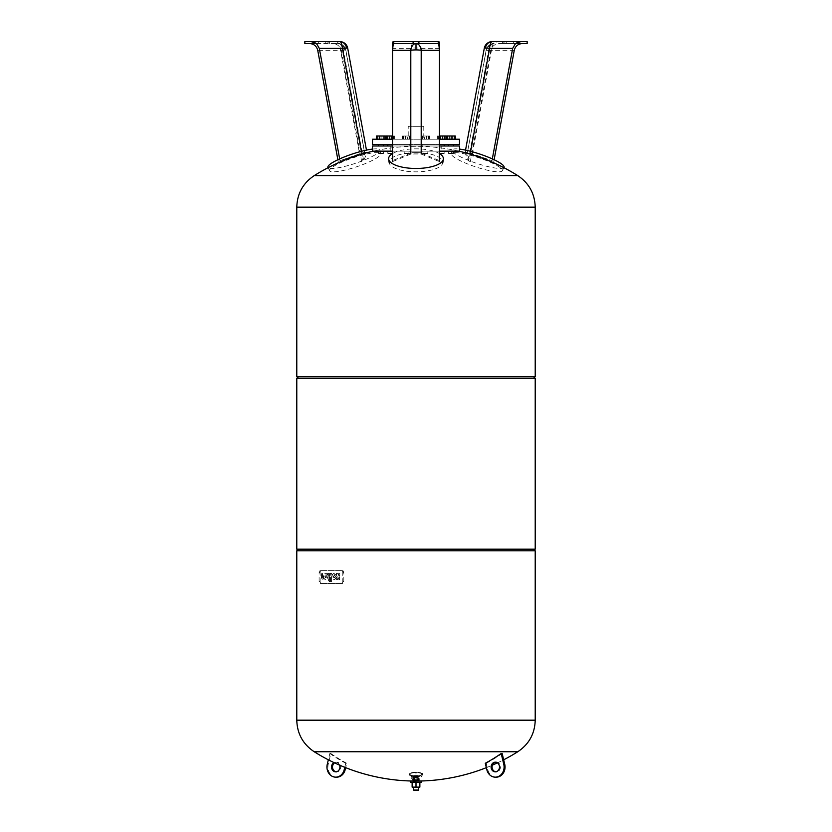 <?xml version="1.0" encoding="UTF-8"?>
<svg xmlns="http://www.w3.org/2000/svg" width="832" height="832" viewBox="0 0 832 832"><rect width="100%" height="100%" fill="white"/><g stroke="black" fill="none" stroke-linecap="round" stroke-linejoin="round"><path stroke-width="0.62" stroke-dasharray="4.16 3.12" d="M421.2 154.003L439.473 161.637L439.681 160.711L421.2 153.078L410.8 153.078L392.319 160.711L392.527 161.637L410.8 154.003L421.2 154.003M393.078 41.6L438.922 41.6M439.504 43.534L392.496 43.534M413.098 41.6L413.098 43.534M418.902 41.6L418.902 43.534M439.681 153.722A27.383 9.818 0 0 0 416 148.845A27.383 9.818 0 0 0 392.319 153.722M416 152.61A26.832 9.62 0 0 0 389.21 162.76A26.832 9.62 0 0 0 416 171.839A26.832 9.62 0 0 0 442.79 162.76A26.832 9.62 0 0 0 416 152.61M514.27 50.305L491.462 50.305A8.06 0.842 -169.6 0 0 487.25 49.91A8.06 0.842 -169.6 0 0 486.148 50.128A8.06 0.842 -169.6 0 0 486.262 50.305L490.797 50.305C491.941 46.114 494.915 43.857 499.71 43.534L515.518 43.534M484.297 48.194A8.06 0.842 10.4 0 0 484.411 48.381A8.06 7.914 90 0 1 492.222 41.6L497.91 41.6L492.055 43.534L488.998 48.381L484.411 48.381L465.13 153.078C464.828 152.017 466.565 152.017 470.33 153.078L491.993 160.711L472.378 154.003C468.603 152.932 466.877 152.932 467.178 154.003L470.309 161.637L468.312 160.711L465.13 153.078L465.535 150.114M472.378 154.003L491.462 50.305A8.06 2.642 -90 0 1 494.073 43.534L492.492 43.69C489.07 44.543 486.959 46.696 486.148 50.128L467.178 154.003L486.262 50.305A8.06 7.914 -90 0 1 494.073 43.534L494.052 43.534A8.06 6.978 -90 0 0 487.25 49.91M527.155 43.534L499.71 43.534M497.91 41.6L527.155 41.6M516.225 41.6L516.225 43.534M513.334 41.6L513.334 43.534M504.92 41.6L504.92 43.534M492.326 158.902L491.993 160.711M494.125 159.734L493.771 161.637M488.998 48.381L468.312 160.711M490.797 50.305L470.309 161.637M504.015 167.419A27.383 4.909 18.4 0 1 500.219 168.47A27.383 4.909 18.4 0 1 470.548 161.179A27.383 4.909 18.4 0 1 452.057 150.145A27.383 4.909 18.4 0 1 455.936 148.845A27.383 4.909 18.4 0 1 459.493 149.084M455.198 152.61A26.832 4.805 18.4 0 1 484.91 159.994A26.832 4.805 18.4 0 1 502.31 170.81A26.832 4.805 18.4 0 1 498.586 171.839A26.832 4.805 18.4 0 1 469.508 164.705A26.832 4.805 18.4 0 1 451.391 153.889A26.832 4.805 18.4 0 1 455.198 152.61M347.703 48.194A8.06 0.842 -10.4 0 1 347.589 48.381L343.002 48.381L339.945 43.534L332.29 43.534C337.085 43.857 340.059 46.114 341.203 50.305L345.738 50.305A8.06 0.842 169.6 0 0 345.852 50.128A8.06 0.842 169.6 0 0 344.75 49.91A8.06 0.842 169.6 0 0 340.538 50.305L317.73 50.305M316.482 43.534L337.927 43.534A8.06 7.914 90 0 1 345.738 50.305L364.822 154.003C365.123 152.932 363.397 152.932 359.622 154.003L340.007 160.711L361.67 153.078C365.435 152.017 367.172 152.017 366.87 153.078L363.688 160.711L361.691 161.637L364.905 153.639L345.852 50.128C345.041 46.696 342.93 44.543 339.508 43.69L332.29 43.534M366.465 150.114L347.589 48.381A8.06 7.914 -90 0 0 339.778 41.6L334.09 41.6L339.945 43.534L304.845 43.534M304.845 41.6L329.607 41.6L318.666 41.6L327.08 41.6L327.08 43.534M327.08 41.6L334.09 41.6M318.666 41.6L318.666 43.534M315.775 41.6L315.775 43.534M343.002 48.381L363.688 160.711M341.203 50.305L361.691 161.637M339.674 158.902L340.007 160.711M337.875 159.734L338.229 161.637M372.507 149.084A27.383 4.909 -18.4 0 1 376.064 148.845A27.383 4.909 -18.4 0 1 379.943 150.145A27.383 4.909 -18.4 0 1 361.452 161.179A27.383 4.909 -18.4 0 1 331.781 168.47A27.383 4.909 -18.4 0 1 327.985 167.419M376.802 152.61A26.832 4.805 -18.4 0 1 380.609 153.889A26.832 4.805 -18.4 0 1 362.492 164.705A26.832 4.805 -18.4 0 1 333.414 171.839A26.832 4.805 -18.4 0 1 329.69 170.81A26.832 4.805 -18.4 0 1 347.09 159.994A26.832 4.805 -18.4 0 1 376.802 152.61M372.507 144.383L459.493 144.383M372.507 139.225L459.493 139.225M441.771 145.995L390.229 145.995L441.771 145.995L441.771 151.154L390.229 151.154L390.229 145.995M372.507 151.154L459.493 151.154M372.507 145.995L459.493 145.995M392.943 145.995L387.795 145.995L392.943 145.995L392.943 144.383L387.795 144.383L392.943 144.383L387.795 144.383L392.943 144.383L392.943 145.995L390.364 145.995L392.943 145.995M387.795 153.4L387.795 151.154L392.943 151.154L387.795 151.154L392.943 151.154L387.795 151.154L388.118 153.722L392.621 153.722L387.795 153.4L392.943 153.4L387.795 153.4L392.943 153.4L392.943 151.154L392.621 153.722L387.795 153.4M378.758 153.4L383.562 153.4L378.758 153.4M382.938 153.722L378.737 153.722L382.938 153.722M378.758 151.154L383.562 151.154L378.758 151.154M383.219 145.995L378.414 145.995L383.219 145.995M378.758 144.383L383.562 144.383L378.758 144.383M379.694 153.4L383.562 153.4L379.694 153.4M407.909 153.4L404.04 153.4L407.909 153.4M405.486 153.722L408.876 153.722L405.486 153.722M407.909 151.154L404.04 151.154L407.909 151.154M405.33 145.995L409.198 145.995L405.33 145.995M407.909 144.383L404.04 144.383L407.909 144.383M427.617 153.4L422.802 153.4L427.617 153.4M423.426 153.722L427.638 153.722L423.426 153.722M427.617 151.154L422.802 151.154L427.617 151.154M423.145 145.995L427.96 145.995L423.145 145.995M427.617 144.383L422.802 144.383L427.617 144.383M444.205 153.4L439.379 153.722L443.882 153.722L439.057 153.4L444.205 153.4L444.205 151.154L439.057 151.154L444.205 151.154L439.057 151.154L444.205 151.154L444.205 153.4L439.057 153.4L439.057 151.154L439.057 153.4L444.205 153.4M444.205 145.995L439.057 145.995L444.205 145.995L439.057 145.995L444.205 145.995L444.205 144.383L439.057 144.383L444.205 144.383M439.057 145.995L439.057 144.383L439.057 145.995M453.242 153.4L448.438 153.4L453.242 153.4M449.062 153.722L453.263 153.722L449.062 153.722M453.242 151.154L448.438 151.154L453.242 151.154M448.781 145.995L453.586 145.995L448.781 145.995M453.242 144.383L448.438 144.383L453.242 144.383M452.306 153.4L448.438 153.4L452.306 153.4M424.091 153.4L427.96 153.4L424.091 153.4M404.383 153.4L409.198 153.4L404.383 153.4M408.221 126.339L423.779 126.339L408.221 126.339L408.221 139.225L423.779 139.225L408.221 139.225M423.779 126.339L423.779 139.225M439.681 145.995L392.319 145.995M439.681 151.154L392.319 151.154M390.229 151.154L441.771 151.154M382.366 139.225L376.615 139.225L382.366 139.225L382.366 136.001L385.351 136.001M377.998 139.225L377.998 136.001L382.366 136.001M376.615 136.001L377.998 136.001M393.692 139.225L386.121 139.225L393.692 139.225L393.692 136.001L394.618 136.001L392.319 136.001M389.449 139.225L389.449 136.001L393.692 136.001M394.732 139.225L385.996 139.225L394.732 139.225L394.732 136.001L389.449 136.001M394.618 139.225L394.618 136.001M408.002 139.225L402.251 139.225L408.002 139.225L408.002 136.001L410.987 136.001L402.251 136.001L408.002 136.001M403.634 139.225L403.634 136.001M402.251 139.225L402.251 136.001M405.236 139.225L405.236 136.001M410.987 139.225L410.987 136.001M409.604 139.225L409.604 136.001M424.455 139.225L429.624 139.225L421.138 139.225L424.455 139.225L424.455 136.001L429.624 136.001L424.455 136.001M421.138 139.225L421.138 136.001M422.063 139.225L422.063 136.001M426.306 139.225L426.306 136.001M428.698 139.225L428.698 136.001M429.624 139.225L429.624 136.001M438.651 139.225L446.004 139.225L437.268 139.225L438.651 139.225L438.651 136.001L446.004 136.001M437.268 139.225L437.268 136.001L438.651 136.001M439.681 136.001L437.268 136.001M443.019 139.225L443.019 136.001M450.091 139.225L455.26 139.225L446.763 139.225L450.091 139.225L450.091 136.001L455.26 136.001L450.091 136.001M454.334 139.225L454.334 136.001M448.032 139.225L455.385 139.225L446.649 139.225L448.032 139.225L448.032 136.001L455.385 136.001M449.634 139.225L449.634 136.001M454.002 139.225L454.002 136.001M446.649 136.001L448.032 136.001M452.4 139.225L452.4 136.001M438.308 139.225L445.879 139.225L438.308 139.225L438.308 136.001L437.382 136.001L445.879 136.001L438.308 136.001M442.551 139.225L442.551 136.001M445.879 139.225L445.879 136.001M444.954 139.225L444.954 136.001M437.382 139.225L437.382 136.001M440.71 139.225L440.71 136.001M423.998 139.225L429.749 139.225L423.998 139.225L423.998 136.001L421.013 136.001L429.749 136.001L423.998 136.001M428.366 139.225L428.366 136.001M429.749 139.225L429.749 136.001M426.764 139.225L426.764 136.001M421.013 139.225L421.013 136.001M422.396 139.225L422.396 136.001M407.545 139.225L402.376 139.225L410.862 139.225L407.545 139.225L407.545 136.001L402.376 136.001L407.545 136.001M410.862 139.225L410.862 136.001M409.937 139.225L409.937 136.001M405.694 139.225L405.694 136.001M403.302 139.225L403.302 136.001M402.376 139.225L402.376 136.001M393.349 139.225L393.349 136.001M391.758 139.225L391.758 136.001L394.732 136.001M387.39 139.225L387.39 136.001L391.758 136.001M388.981 139.225L388.981 136.001M385.996 136.001L387.39 136.001M385.237 139.225L376.74 139.225L385.237 139.225L385.237 136.001L376.74 136.001L385.237 136.001M384.311 139.225L384.311 136.001M380.068 139.225L380.068 136.001M376.74 139.225L376.74 136.001M381.909 139.225L381.909 136.001M377.666 139.225L377.666 136.001M439.681 139.225L392.319 139.225M439.681 144.383L392.319 144.383M314.205 175.635L517.795 175.635M296.785 207.21L535.215 207.21L296.785 207.21M296.785 720.158L535.215 720.158L296.785 720.158M296.785 550.784L535.215 550.784M298.397 549.182L533.603 549.182L298.397 549.182M296.785 549.182L535.215 549.182M296.785 378.196L535.215 378.196M298.397 378.196L533.603 378.196L298.397 378.196M296.785 376.584L535.215 376.584M517.795 751.743L314.205 751.743M339.591 765.138A4.836 4.181 -90 0 0 335.733 762.185A4.836 4.181 -90 0 0 334.017 762.601M334.558 762.861A4.836 4.181 90 0 1 336.7 762.185A4.836 4.181 90 0 1 340.735 768.3A4.836 4.181 90 0 1 336.7 771.846A4.836 4.181 90 0 1 336.211 771.815M495.789 762.216A4.836 4.181 90 0 1 496.267 762.185A4.836 4.181 90 0 1 500.302 765.721A4.836 4.181 90 0 1 496.267 771.846A4.836 4.181 90 0 1 495.789 771.815M496.267 777.161A10.15 8.788 90 0 1 487.802 769.725L486.252 763.277A188.812 90.979 -107.7 0 1 485.285 763.277M502.154 753.511A191.391 165.745 90 0 1 486.252 763.277M336.7 777.161A10.15 8.788 90 0 1 328.224 764.306L330.814 753.511A184.309 88.806 -72.3 0 1 329.846 753.511L328.338 759.803M344.781 767.312L345.748 763.277A188.812 90.979 107.7 0 0 346.715 763.277L345.665 767.666M346.715 763.277A191.391 165.745 90 0 1 330.814 753.511M329.846 753.511A191.391 165.745 -90 0 0 345.748 763.277M416.967 772.938L415.033 772.938L416.967 772.938L416.967 777.618L415.033 777.618L416.967 777.618M415.033 772.938L415.033 777.618M417.446 777.618L414.554 777.618L417.446 777.618L417.446 780.239L414.554 780.239L417.446 780.239M414.554 777.618L414.554 780.239M418.267 779.823A2.267 0.686 0 0 0 416 779.147A2.267 0.686 0 0 0 413.733 779.823A2.267 0.686 0 0 0 413.774 779.958A2.267 0.686 0 0 0 416 780.51A2.267 0.686 0 0 0 418.226 779.958A2.267 0.686 0 0 0 418.267 779.823L418.267 777.369A2.267 0.686 0 0 0 416 776.682A2.267 0.686 0 0 0 413.733 777.369L413.733 779.823M417.466 776.984L414.534 776.984L417.466 776.984M413.244 779.054L413.244 776.339C415.085 774.831 416.915 774.831 418.756 776.339A2.756 0.832 0 0 0 416 775.518A2.756 0.832 0 0 0 413.244 776.339A2.756 0.832 0 0 0 416 777.171A2.756 0.832 0 0 0 418.756 776.339L418.756 779.054A2.756 0.832 0 0 0 416 778.232A2.756 0.832 0 0 0 413.244 779.054A2.756 0.832 0 0 0 413.296 779.21A2.756 0.832 0 0 0 416 779.886A2.756 0.832 0 0 0 418.704 779.21A2.756 0.832 0 0 0 418.756 779.054M323.138 577.97A0.905 0.645 -90 0 1 322.494 577.065L322.494 573.279L321.474 573.279L321.474 577.626A2.423 1.716 90 0 0 322.733 579.415L323.263 577.97M323.523 577.97L322.993 579.415A2.423 1.716 -90 0 1 321.724 577.626L321.724 573.279L322.754 573.279L322.754 577.065A0.905 0.645 90 0 0 323.388 577.97M329.389 573.279L329.898 581.61A2.163 1.529 -90 0 1 328.37 579.446L328.359 573.279L329.389 573.279L328.11 573.279L328.11 579.446A2.163 1.529 90 0 0 329.649 581.61L329.129 573.279M330.45 581.61L330.45 573.279L331.812 573.279L331.812 581.61L330.19 581.61L331.552 581.61L331.552 573.279L330.19 573.279L330.19 581.61M338.79 574.725L338.79 573.279L339.82 573.279L339.82 574.725A2.174 1.539 -90 0 1 339.3 576.347A2.174 1.539 -90 0 1 339.82 577.97L339.82 579.415L338.79 579.415L338.281 577.242L337.761 579.415L336.742 579.415L336.742 577.97A2.174 1.539 -90 0 1 337.251 576.347A2.174 1.539 -90 0 1 336.742 574.725L336.742 573.279L337.761 573.279L338.281 575.453L338.79 574.725L338.021 575.453L337.511 573.279L336.482 573.279L336.482 574.725A2.174 1.539 90 0 0 336.991 576.347A2.174 1.539 90 0 0 336.482 577.97L336.482 579.415L337.511 579.415L338.021 577.242L338.53 579.415L339.56 579.415L339.56 577.97A2.174 1.539 90 0 0 339.05 576.347A2.174 1.539 90 0 0 339.56 574.725L339.56 573.279L338.53 573.279L338.53 574.725M336.232 577.439A2.985 2.111 -90 0 1 334.225 579.467A2.985 2.111 -90 0 1 332.384 577.938A2.985 2.111 -90 0 1 332.426 574.922A4.098 2.891 -90 0 1 334.745 573.279A4.098 2.891 -90 0 1 336.045 573.716L336.045 575.162A3.026 2.142 90 0 0 334.963 574.756A3.026 2.142 90 0 0 334.235 574.933L336.232 577.439L333.975 574.933A3.026 2.142 -90 0 1 334.714 574.756A3.026 2.142 -90 0 1 335.785 575.162L335.785 573.716A4.098 2.891 90 0 0 334.485 573.279A4.098 2.891 90 0 0 332.166 574.922A2.985 2.111 90 0 0 332.134 577.938A2.985 2.111 90 0 0 333.975 579.467A2.985 2.111 90 0 0 335.972 577.439M333.476 575.921A1.238 0.874 90 0 0 334.755 577.533L333.216 575.921A1.238 0.874 90 0 0 334.506 577.533L333.216 575.921M325.77 574.933L327.766 577.439A2.985 2.111 -90 0 1 325.77 579.467A2.985 2.111 -90 0 1 323.929 577.938A2.985 2.111 -90 0 1 323.96 574.922A4.098 2.891 -90 0 1 326.279 573.279A4.098 2.891 -90 0 1 327.579 573.716L327.579 575.162A3.026 2.142 90 0 0 326.508 574.756A3.026 2.142 90 0 0 325.77 574.933L325.52 574.933A3.026 2.142 -90 0 1 326.248 574.756A3.026 2.142 -90 0 1 327.33 575.162L327.33 573.716A4.098 2.891 90 0 0 326.03 573.279A4.098 2.891 90 0 0 323.7 574.922A2.985 2.111 90 0 0 323.669 577.938A2.985 2.111 90 0 0 325.51 579.467A2.985 2.111 90 0 0 327.506 577.439L325.52 574.933M325.01 575.921A1.238 0.874 90 0 0 326.3 577.533L324.75 575.921A1.238 0.874 90 0 0 326.04 577.533L324.75 575.921M320.382 570.669A1.81 1.279 90 0 0 319.103 572.478L319.103 581.589A1.81 1.279 90 0 0 320.382 583.398L341.515 583.398A1.81 1.279 90 0 0 342.794 581.589L342.794 572.478A1.81 1.279 90 0 0 341.515 570.669L320.382 570.669L341.515 570.669M342.534 570.669A1.81 1.279 -90 0 1 343.814 572.478L343.814 581.589A1.81 1.279 -90 0 1 342.534 583.398L321.412 583.398A1.81 1.279 -90 0 1 320.122 581.589L320.122 572.478A1.81 1.279 -90 0 1 321.412 570.669M321.412 583.398L320.382 583.398M342.534 583.398L341.515 583.398M418.579 787.114L413.421 787.114L418.579 787.114M418.579 779.126L413.421 779.126L418.579 779.126L418.579 781.04L413.421 781.061L418.579 781.061M413.421 779.126L413.421 781.061M416 787.114L412.131 787.114L412.131 782.34L419.869 782.34L419.869 787.114L416 787.114L416 782.34L412.131 782.34M419.869 782.34L416 782.34M418.257 790.4L413.743 790.4M418.579 790.078L413.421 790.078M421.481 782.34L410.519 782.34M421.481 781.061L410.519 781.061M439.681 48.381L421.2 48.381A8.06 1.674 0 0 0 416 47.975A8.06 1.674 0 0 0 410.8 48.381L392.319 48.381M421.2 153.078L421.2 48.381A8.06 5.262 90 0 0 416 41.6A8.06 5.262 -90 0 0 410.8 48.381L410.8 153.078M506.74 41.6L506.74 43.534M503.838 41.6L503.838 43.534M470.33 153.078L470.652 151.33M344.75 49.91A8.06 6.978 -90 0 0 337.927 43.534A8.06 2.642 90 0 1 340.538 50.305L359.622 154.003M328.162 41.6L328.162 43.534M325.26 41.6L325.26 43.534M361.348 151.33L361.67 153.078M296.785 207.147L535.215 207.147M535.215 720.231L296.785 720.231M486.834 769.725L487.802 769.725M327.257 764.306L328.224 764.306M417.508 781.05L414.492 781.05L417.508 781.05M417.154 781.238L414.846 781.238L417.154 781.238M417.872 776.984A1.872 0.562 0 0 0 416 776.422A1.872 0.562 0 0 0 414.128 776.984A1.872 0.562 0 0 0 416 777.546A1.872 0.562 0 0 0 417.872 776.984M418.007 776.142A2.007 0.603 0 0 0 416 775.538A2.007 0.603 0 0 0 413.993 776.142A2.007 0.603 0 0 0 414.024 776.256A2.007 0.603 0 0 0 416 776.745A2.007 0.603 0 0 0 417.976 776.256A2.007 0.603 0 0 0 418.007 776.142M421.762 774.28A5.762 1.737 0 0 0 416 772.543A5.762 1.737 0 0 0 410.238 774.28A5.762 1.737 0 0 0 410.342 774.602A5.762 1.737 0 0 0 416 776.006A5.762 1.737 0 0 0 421.658 774.602A5.762 1.737 0 0 0 421.762 774.28M409.895 774.093A6.105 1.841 0 0 0 416 775.923A6.105 1.841 0 0 0 422.105 774.093A6.105 1.841 0 0 0 416 772.252A6.105 1.841 0 0 0 409.895 774.093M409.708 774.093A6.292 1.893 0 0 0 416 775.986A6.292 1.893 0 0 0 422.292 774.093A6.292 1.893 0 0 0 416 772.2A6.292 1.893 0 0 0 409.708 774.093M409.354 774.675A6.646 1.997 0 0 0 409.479 775.05A6.646 1.997 0 0 0 416 776.672A6.646 1.997 0 0 0 422.521 775.05A6.646 1.997 0 0 0 422.646 774.675A6.646 1.997 0 0 0 416 772.678A6.646 1.997 0 0 0 409.354 774.675M413.951 781.966A2.049 0.614 0 0 0 413.982 782.09A2.049 0.614 0 0 0 416 782.59A2.049 0.614 0 0 0 418.018 782.09A2.049 0.614 0 0 0 418.049 781.966A2.049 0.614 0 0 0 416 781.352A2.049 0.614 0 0 0 413.951 781.966M414.294 782.153L417.706 782.153L414.294 782.153M413.733 777.369A2.267 0.686 0 0 0 416 778.055A2.267 0.686 0 0 0 418.267 777.369C419.754 776.745 413.535 775.715 413.733 777.369M320.122 572.478L319.103 572.478M320.122 581.589L319.103 581.589M343.814 581.589L342.794 581.589M343.814 572.478L342.794 572.478M502.393 41.6L502.393 43.534M502.31 170.81L503.88 167.69M451.391 153.889L452.057 150.145M329.607 41.6L329.607 43.534M380.609 153.889L379.943 150.145M329.69 170.81L328.12 167.69M378.414 151.154L378.414 153.4L378.414 151.154M387.795 144.383L387.795 145.995M408.876 153.722L409.198 151.154L408.876 153.722M404.04 151.154L404.362 153.722L404.04 151.154M404.04 144.383L404.04 145.995L404.04 144.383M427.638 153.722L427.96 151.154L427.638 153.722M422.802 151.154L423.124 153.722L422.802 151.154M422.802 144.383L422.802 145.995L422.802 144.383M453.586 151.154L453.586 153.4L453.586 151.154M453.586 144.383L453.586 145.995M427.96 144.383L427.96 145.995L427.96 144.383M409.198 144.383L409.198 145.995L409.198 144.383M448.438 151.154L448.438 153.4L448.438 151.154M448.438 144.383L448.438 145.995M383.562 151.154L383.562 153.4L383.562 151.154M458.744 151.154A191.391 191.391 0 0 0 373.256 151.154M335.733 762.185L336.7 762.185M496.267 762.185L495.3 762.185M495.3 771.846L496.267 771.846M336.7 771.846L335.733 771.846M486.335 767.666A191.391 191.391 0 0 0 492.409 765.138M497.442 762.861A191.391 191.391 0 0 0 503.662 759.803M414.565 777.067L414.024 776.256L417.976 776.256L417.435 777.067M413.296 779.21L410.342 774.602C410.634 776.235 421.335 776.256 421.658 774.602L418.704 779.21M413.317 781.04L409.302 774.478C409.063 771.326 424.164 771.742 422.698 774.478L418.683 781.04M413.327 781.061L413.982 782.09L418.018 782.09L418.673 781.061M413.774 779.958L414.523 781.134L417.477 781.134L418.226 779.958"/><path stroke-width="1.25" d="M393.286 43.534L392.527 50.305L410.8 50.305A8.06 1.674 180 0 1 416 49.91A8.06 1.674 180 0 1 421.2 50.305L439.473 50.305L438.714 43.534M393.765 43.534L392.496 43.534L393.078 41.6L393.765 41.6L393.765 43.534L439.504 43.534L438.922 41.6L393.765 41.6M392.319 160.711L392.527 43.534M439.473 43.534L439.681 160.711M413.098 41.6L413.098 43.534M418.902 41.6L418.902 43.534M438.235 41.6L438.235 43.534M392.527 50.305L392.527 161.637M439.473 50.305L439.473 161.637M392.319 153.722A27.383 9.818 0 0 0 388.658 159.203A27.383 9.818 0 0 0 416 168.47A27.383 9.818 0 0 0 443.342 159.203A27.383 9.818 0 0 0 439.681 153.722M515.559 43.534L520.832 41.6L492.222 41.6A8.06 2.642 90 0 0 489.611 48.381L512.678 48.381L515.518 43.534L527.155 43.534L527.155 41.6L520.832 41.6M522.423 43.534C518.086 43.857 515.372 46.114 514.27 50.305L494.125 159.734M512.678 48.381L492.326 158.902M459.493 149.084A27.383 4.909 18.4 0 1 488.956 157.456A27.383 4.909 18.4 0 1 504.015 167.419L503.88 167.69M319.322 48.381L342.389 48.381A8.06 0.842 -10.4 0 1 346.601 47.975A8.06 6.978 -90 0 0 339.778 41.6L311.168 41.6L316.482 43.534L319.322 48.381L339.674 158.902M311.168 41.6L304.845 41.6L304.845 43.534L316.441 43.534M337.875 159.734L317.73 50.305C316.628 46.114 313.914 43.857 309.577 43.534M328.12 167.69L327.985 167.419A27.383 4.909 -18.4 0 1 343.044 157.456A27.383 4.909 -18.4 0 1 372.507 149.084M439.681 144.383L459.493 144.383L459.493 139.225L439.681 139.225M392.319 144.383L372.507 144.383L372.507 139.225L392.319 139.225M439.681 151.154L459.493 151.154L459.493 145.995L439.681 145.995M392.319 151.154L372.507 151.154L372.507 145.995L392.319 145.995M387.795 145.995L387.795 144.383M385.351 139.225L385.351 136.001L376.615 136.001L376.615 139.225M383.968 139.225L383.968 136.001M379.6 139.225L379.6 136.001M386.121 139.225L386.121 136.001L385.996 139.225M387.046 139.225L387.046 136.001L386.121 136.001M392.319 136.001L387.046 136.001M391.29 139.225L391.29 136.001M440.242 139.225L440.242 136.001L439.681 136.001M444.61 139.225L444.61 136.001L440.242 136.001M446.004 139.225L446.004 136.001L444.61 136.001M447.689 139.225L447.689 136.001L446.649 136.001L446.649 139.225M446.763 139.225L446.763 136.001M451.932 139.225L451.932 136.001L447.689 136.001M455.26 139.225L455.26 136.001L451.932 136.001M455.385 139.225L455.26 136.001M533.603 378.196L535.215 376.584L535.215 207.21L296.785 207.147C297.19 193.658 302.994 183.154 314.205 175.635L517.795 175.635A191.391 191.391 0 0 0 458.744 151.154M298.397 378.196L296.785 376.584L296.785 207.21L535.215 207.147L296.785 207.147M535.215 720.231C534.81 733.72 529.006 744.224 517.795 751.743L314.205 751.743C302.994 744.224 297.19 733.72 296.785 720.231L535.215 720.231L296.785 720.158L535.215 720.158L535.215 550.784L533.603 549.182M296.785 720.231L296.785 550.784L298.397 549.182M535.215 549.182L535.215 378.196L296.785 378.196L296.785 549.182L535.215 549.182M535.215 376.584L296.785 376.584M535.215 550.784L296.785 550.784M334.017 762.601A4.836 4.181 -90 0 0 331.698 765.721A4.836 4.181 -90 0 0 335.733 771.846A4.836 4.181 -90 0 0 339.768 768.3A4.836 4.181 -90 0 0 339.591 765.138M336.211 771.815A4.836 4.181 90 0 1 332.665 765.721A4.836 4.181 90 0 1 334.558 762.861M495.789 771.815A4.836 4.181 90 0 1 492.232 768.3A4.836 4.181 90 0 1 495.789 762.216M499.335 765.721A4.836 4.181 -90 0 0 495.3 762.185A4.836 4.181 -90 0 0 491.265 768.3A4.836 4.181 -90 0 0 495.3 771.846A4.836 4.181 -90 0 0 499.335 765.721M503.776 764.306L501.186 753.511A184.309 88.806 72.3 0 0 502.154 753.511L504.743 764.306A10.15 8.788 90 0 1 496.267 777.161L495.3 777.161A10.15 8.788 -90 0 0 503.776 764.306L504.743 764.306M501.186 753.511A191.391 165.745 -90 0 1 485.285 763.277L486.834 769.725A10.15 8.788 -90 0 0 495.3 777.161M345.665 767.666L345.166 769.725A10.15 8.788 90 0 1 336.7 777.161L335.733 777.161A10.15 8.788 -90 0 0 344.198 769.725L344.781 767.312M328.338 759.803L327.257 764.306A10.15 8.788 -90 0 0 335.733 777.161M421.481 781.061L421.481 782.34L410.519 782.34L410.519 781.061L421.481 781.061M418.579 787.114L418.257 790.4L413.421 790.078L418.579 790.078M413.421 787.114L413.421 790.078M412.131 782.34L412.131 787.114L419.869 787.114L419.869 782.34M416 782.34L416 787.114M416 49.91L416 43.534A8.06 5.262 -90 0 1 421.2 50.305L421.2 154.003M410.8 154.003L410.8 50.305A8.06 5.262 90 0 1 416 43.534M485.399 47.975A8.06 6.978 -90 0 1 492.222 41.6A8.06 8.06 0 0 0 484.297 48.194A8.06 0.842 10.4 0 1 485.399 47.975A8.06 0.842 10.4 0 1 489.611 48.381L470.652 151.33M346.601 47.975A8.06 0.842 -10.4 0 1 347.703 48.194A8.06 8.06 0 0 0 339.778 41.6A8.06 2.642 -90 0 1 342.389 48.381L361.348 151.33M345.166 769.725L344.198 769.725M389.21 162.76L388.658 159.203M442.79 162.76L443.342 159.203M484.297 48.194L465.535 150.114M347.703 48.194L366.465 150.114M378.414 144.383L378.414 145.995L378.414 144.383M453.586 144.383L453.586 145.995M444.205 144.383L444.205 145.995M448.438 144.383L448.438 145.995M383.562 144.383L383.562 145.995L383.562 144.383M373.256 151.154A191.391 191.391 0 0 0 314.205 175.635M517.795 175.635C529.006 183.154 534.81 193.658 535.215 207.147M496.267 762.185L495.3 762.185M495.3 771.846L496.267 771.846M336.7 771.846L335.733 771.846M314.205 751.743A191.391 191.391 0 0 0 486.335 767.666M492.409 765.138A191.391 191.391 0 0 0 497.442 762.861M503.662 759.803A191.391 191.391 0 0 0 517.795 751.743"/></g></svg>
